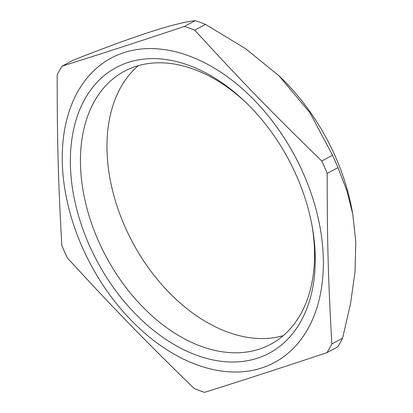 <?xml version="1.0" encoding="UTF-8"?>
<svg xmlns="http://www.w3.org/2000/svg" width="413" height="413" viewBox="0 0 413 413"><rect width="100%" height="100%" fill="white"/><g stroke="black" fill="none" stroke-linecap="round" stroke-linejoin="round"><path stroke-width="0.62" d="M188.612 55.77A172.742 115.588 61.8 0 1 323.302 257.97A172.742 115.588 61.8 0 1 196.996 364.844A172.742 115.588 61.8 0 1 62.306 162.645A172.742 115.588 61.8 0 1 188.612 55.77M204.569 392.35A202.525 135.516 61.8 0 1 199.422 390.574A202.525 135.516 61.8 0 1 194.28 388.592C143.032 338.712 114.943 309.786 67.257 257.784A202.525 135.516 61.8 0 1 61.826 245.348C58.181 180.022 57.154 142.315 57.2 74.825A202.525 135.516 61.8 0 1 62.058 66.152C107.814 51.697 134.875 42.916 184.451 26.432A202.525 135.516 61.8 0 1 189.598 28.213A202.525 135.516 61.8 0 1 194.745 30.195C242.297 82.058 270.381 110.983 321.763 161.003A202.525 135.516 61.8 0 1 327.194 173.434C327.148 240.743 328.17 278.455 331.825 343.957A202.525 135.516 61.8 0 1 326.962 352.635C277.521 369.072 250.448 377.854 204.569 392.35M300.772 321.495A162.02 108.412 -118.2 0 0 312.151 226.241A162.02 108.412 -118.2 0 0 245.472 102.032A162.02 108.412 -118.2 0 0 84.841 99.12A162.02 108.412 -118.2 0 0 135.01 313.482A162.02 108.412 -118.2 0 0 300.772 321.495M331.825 343.957L342.599 338.175A202.525 135.516 -118.2 0 1 337.736 346.848L326.962 352.635M342.599 338.175L350.549 303.663L355.03 271.661L355.8 242.008L352.8 214.342L346.832 190.496L337.968 167.652L327.194 173.434M337.968 167.652A202.525 135.516 -118.2 0 0 332.537 155.216L321.763 161.003M332.537 155.216L309.838 112.584L278.909 75.749L245.709 48.765L205.519 24.408L194.745 30.195M205.519 24.408A202.525 135.516 -118.2 0 0 200.372 22.426A202.525 135.516 -118.2 0 0 195.225 20.65L184.451 26.432M195.225 20.65C175.143 22.767 134.344 36.008 72.833 60.365L62.058 66.152M246.659 103.183A154.875 103.632 -118.2 0 0 124.23 71.341A154.875 103.632 -118.2 0 0 94.283 101.51A154.875 103.632 -118.2 0 0 122.697 283.137A154.875 103.632 -118.2 0 0 270.742 344.246A154.875 103.632 -118.2 0 0 300.69 314.076A154.875 103.632 -118.2 0 0 311.851 224.615M352.8 214.342L352.129 210.661A173.935 116.383 -118.2 0 0 280.546 77.319L278.909 75.749M283.225 335.681A154.875 103.632 61.8 0 1 142.857 259.684A154.875 103.632 61.8 0 1 120.802 87.272A154.875 103.632 61.8 0 1 138.267 65.672"/></g></svg>
